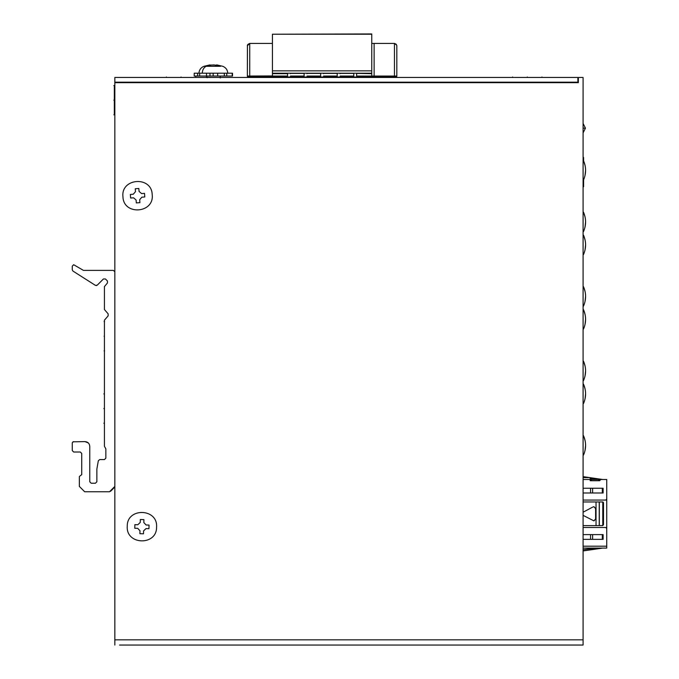<?xml version="1.0" encoding="UTF-8"?>
<svg xmlns="http://www.w3.org/2000/svg" width="679" height="679" viewBox="0 0 679 679"><rect width="100%" height="100%" fill="white"/><g stroke="black" fill="none" stroke-linecap="round" stroke-linejoin="round"><path stroke-width="1.02" d="M114.836 82.193L577.88 82.193L577.88 77.465L114.836 77.465L114.836 82.193L119.563 82.201L119.563 82.668L119.563 82.201L114.836 82.201L114.836 639.839L583.083 639.839L583.083 645.042L119.563 645.05M583.083 157.087L583.083 458.664M583.219 160.685L583.516 160.685C586.274 167.153 586.274 173.603 583.516 180.028L583.219 180.028M583.516 160.685L585.069 165.447M585.587 170.353L585.026 175.462M583.219 235.18L583.516 235.18C586.274 241.648 586.274 248.098 583.516 254.523L583.219 254.523M583.516 235.18L585.069 239.925M585.587 244.847L585.026 249.957M583.219 309.675L583.516 309.675C586.274 316.142 586.274 322.593 583.516 329.018L583.219 329.018M583.516 309.675L585.069 314.419M585.587 319.342L585.026 324.452M583.219 384.17L583.516 384.17C586.274 390.637 586.274 397.088 583.516 403.513L583.219 403.513M583.516 384.17L585.069 388.914M585.587 393.837L585.026 398.946M583.219 212.238L583.516 212.238C586.274 218.706 586.274 225.156 583.516 231.581L583.219 231.581M583.516 212.238L585.069 216.991M585.587 221.914L585.026 227.015M583.219 286.733L583.516 286.733C586.274 293.201 586.274 299.651 583.516 306.076L583.219 306.076M583.516 286.733L585.069 291.486M585.587 296.409L585.026 301.51M583.219 361.228L583.516 361.228C586.274 367.695 586.274 374.146 583.516 380.571L583.219 380.571M583.516 361.228L585.069 365.989M585.587 370.904L585.026 376.005M583.219 435.723L583.516 435.723C586.274 442.19 586.274 448.641 583.516 455.066L583.219 455.066M583.516 435.723L585.069 440.484M585.587 445.399L585.026 450.5M79.358 476.607L80.309 475.665L79.358 476.607L79.358 486.427L84.68 491.749L109.514 491.749L114.836 486.427M114.522 270.921L114.836 271.812L113.41 270.386L83.432 270.386L73.68 264.717L72.263 266.134L72.263 269.86L72.925 271.057L95.442 285.384L97.207 285.197L96.359 285.604M72.959 441.808L85.036 441.613C87.905 441.893 89.484 443.472 89.764 446.341L89.764 481.81L91.181 483.236L95.442 483.236L96.859 481.81L96.859 469.164L98.319 460.752L99.72 459.581L104.43 459.581L105.848 458.164L105.848 448.794L104.43 446.341L104.43 320.165L108.156 315.854L108.156 313.851L104.43 309.531L104.43 286.589L107.435 282.99L107.435 280.979L105.432 278.976L103.42 278.976L97.207 285.197M73.68 441.613L72.33 442.589M80.309 475.665L81.726 474.714L81.726 453.436L80.309 452.019L73.68 452.019L72.263 450.593L72.263 443.031M110.516 491.333L114.42 487.429M85.036 441.613L88.355 442.971M104.43 394.1L104.43 423.017M103.836 408.554C103.836 389.644 103.836 389.644 103.836 408.554C103.836 427.473 103.836 427.473 103.836 408.554M104.099 336.19C104.099 317.28 104.099 317.28 104.099 336.19C104.099 355.109 104.099 355.109 104.099 336.19M583.592 179.867L583.592 186.725L583.117 186.725M583.117 157.401L583.592 157.401L583.592 160.847M113.851 85.512L114.327 85.512L114.327 114.836L113.851 114.836M113.851 100.169C113.851 119.088 113.851 119.088 113.851 100.169C113.851 81.259 113.851 81.259 113.851 100.169M114.836 113.953L114.327 114.836M114.327 85.512L114.836 86.394M122.958 196.8C123.468 215.727 154.515 213.401 152.198 194.61C151.689 175.674 120.633 178.008 122.958 196.8M144.788 196.969L141.86 197.182L139.679 199.719L139.899 202.648L136.318 202.911L136.097 199.991L133.559 197.81L130.631 198.03L130.368 194.44L133.288 194.219L135.469 191.69L135.257 188.762L138.839 188.49L139.059 191.419L141.588 193.6L144.517 193.379L144.788 196.969M139.679 199.719L141.86 197.182M141.588 193.6L139.059 191.419M135.469 191.69L133.288 194.219M133.559 197.81L136.097 199.991M127.253 526.225C125.776 545.11 156.908 546.043 156.569 527.108C158.037 508.231 126.914 507.298 127.253 526.225M148.947 528.678L146.019 528.593L143.583 530.885L143.49 533.813L139.899 533.702L139.984 530.774L137.693 528.338L134.765 528.254L134.875 524.655L137.803 524.748L140.239 522.457L140.324 519.52L143.914 519.63L143.829 522.558L146.121 524.994L149.057 525.088L148.947 528.678M143.583 530.885L146.019 528.593M146.121 524.994L143.829 522.558M140.239 522.457L137.803 524.748M137.693 528.338L139.984 530.774M527.286 76.99C546.196 76.99 546.196 76.99 527.286 76.99C508.367 76.99 508.367 76.99 527.286 76.99M181.055 76.99C199.974 76.99 199.974 76.99 181.055 76.99C162.145 76.99 162.145 76.99 181.055 76.99M247.36 77.465L247.36 76.99L396.825 76.99L396.825 77.465M206.501 73.205L206.501 76.048L194.211 76.048L194.211 73.205L226.752 73.205L226.752 76.048L206.501 76.048L206.509 77.219L210.125 77.525M226.319 73.205L232.524 73.205L232.524 76.048L226.319 76.048M197.64 73.205L197.64 76.048M199.668 73.205L199.668 76.048M209.981 73.205L209.981 76.048M213.147 73.205L213.147 76.048M217.67 73.205L217.67 76.048M224.299 73.205L224.299 76.048M232.218 73.205L232.218 76.048M210.125 77.355L208.631 77.465M220.573 66.279L204.006 66.279C200.891 67.544 199.202 69.852 198.939 73.205M217.068 65.838L217.484 65.023L220.437 66.245L217.891 66.245L214.564 65.006L211.356 65.023L205.296 66.245L209.251 65.023L209.327 65.523M213.367 64.895L216.609 65.294M371.752 34.222L272.432 34.222L371.752 33.95L371.752 73.205L272.432 73.205L272.432 70.845L371.752 70.845M356.611 73.4L371.752 73.68L371.752 73.205M371.752 73.68L371.752 75.929M272.432 34.222L272.432 70.845M287.573 73.4L272.432 73.205L272.432 73.68L287.573 73.68L287.531 76.048L272.432 76.048L272.432 73.68M247.428 45.213L247.36 76.048L272.432 75.929M396.757 45.213L394.457 43.414L371.752 43.414M396.825 45.773L396.825 76.048L356.653 76.048L356.67 76.99L356.611 73.68M247.36 45.773L249.728 43.414L272.432 43.414M394.457 76.048L394.457 43.414L396.281 44.262M249.728 76.048L249.728 43.414L247.742 44.483M290.391 73.4L304.133 73.4M290.383 73.205L290.391 73.68M304.133 73.205L304.073 76.99M304.124 73.68L304.082 76.048L290.434 76.048M306.942 73.4L320.683 73.4M306.942 73.205L306.95 73.68M320.692 73.205L320.624 76.99M320.683 73.68L320.641 76.048L306.993 76.048M323.501 73.4L337.242 73.4M323.493 73.205L323.501 73.68M337.242 73.205L337.174 76.99M337.234 73.68L337.191 76.048L323.543 76.048M340.052 73.4L353.793 73.4M340.052 73.205L340.06 73.68M353.734 76.99L353.793 73.68M287.573 73.68L287.514 76.99M356.602 73.205L356.653 76.048M273.9 76.99L273.883 76.048L273.9 76.99M291.401 76.99L291.384 76.048L291.401 76.99M303.123 76.99L303.14 76.048M307.952 76.99L307.935 76.048L307.952 76.99M319.682 76.99L319.69 76.048M324.511 76.99L324.494 76.048L324.511 76.99M336.232 76.99L336.249 76.048M353.751 76.048L340.103 76.048M341.062 76.99L341.045 76.048L341.062 76.99M352.783 76.99L352.8 76.048M286.572 76.99L286.589 76.048M357.595 76.048L357.612 76.99M370.301 76.048L370.284 76.99L370.301 76.048M274.825 76.048L274.842 76.99L274.825 76.048M369.342 76.99L369.359 76.048M254.235 76.048L254.235 76.99M266.032 76.99L266.032 76.048M389.95 76.048L389.95 76.99M378.152 76.99L378.152 76.048M114.836 82.668L578.355 82.668L578.355 77.465L583.083 77.465L583.083 639.839M114.836 645.042L114.836 639.839M578.355 79.282L577.922 79.282M577.88 77.465L578.355 79.358M115.422 82.201L119.266 82.201M583.083 492.988L602.307 492.988L602.307 488.252L603.13 488.252L583.083 488.252M583.083 546.196L606.737 546.196L606.737 528.449L605.787 527.507L583.083 527.507M583.083 500.075L605.787 500.075L606.737 499.124L606.737 479.501L600.822 479.501L599.642 480.715L590.891 480.732L590.178 479.51L591.367 479.501L583.083 479.51M606.737 528.449L605.787 527.507M606.737 499.124L606.024 500.041M590.178 480.028L590.178 480.69L599.642 480.69L599.642 479.501L598.462 479.501L600.508 479.552M600.822 479.501L606.737 479.501L600.822 479.501L599.642 480.715M602.307 492.988L603.13 492.988L603.13 488.252M583.083 539.338L603.13 539.338L603.13 534.611L583.083 534.611M606.737 481.394L606.737 548.089L583.083 548.089M590.178 477.617L583.083 477.617L590.178 477.617L590.178 479.51M591.367 479.501L591.367 480.69L591.367 479.501L598.462 479.501L598.462 480.69L598.462 479.501M583.083 512.212L593.064 506.907L593.938 506.695L595.806 508.588L595.806 518.994L593.938 520.886L583.083 515.361M583.083 525.614L596.035 525.614L596.035 501.968L583.083 501.968M593.845 506.695L595.619 508.588L595.619 518.994L593.752 520.886M602.307 548.157L583.083 550.941M583.083 549.752L595.907 548.089M590.45 548.98L592.411 548.708M602.307 479.433L583.083 476.65M600.041 525.614L602.74 525.614L602.027 525.614L603.495 524.672L603.495 502.672L602.927 501.968L600.041 501.968M596.035 525.614L602.027 525.614M603.495 502.672L602.214 501.968L596.035 501.968M602.214 501.968L602.927 501.968M595.907 479.501L590.178 478.585M592.411 478.89L590.45 478.61M602.74 525.614L603.495 524.672M602.782 502.672L602.782 524.672M395.407 77.465L395.407 76.99M248.777 76.99L248.777 77.465M202.249 73.205C202.452 69.861 203.759 67.552 206.153 66.279M374.121 76.048L374.121 43.414M292.276 76.048L292.276 76.99M302.248 76.99L302.248 76.048M308.826 76.048L308.826 76.99M318.799 76.99L318.799 76.048M325.385 76.048L325.385 76.99M335.358 76.99L335.358 76.048M341.936 76.048L341.936 76.99M351.909 76.99L351.909 76.048M285.698 76.99L285.698 76.048M358.487 76.048L358.487 76.99M275.716 76.048L275.716 76.99M292.988 76.048L292.988 76.99M301.535 76.99L301.535 76.048M309.539 76.048L309.539 76.99M318.095 76.99L318.095 76.048M326.09 76.048L326.09 76.99M334.645 76.99L334.645 76.048M342.649 76.048L342.649 76.99M351.196 76.99L351.196 76.048M284.985 76.99L284.985 76.048M359.199 76.048L359.199 76.99M368.468 76.99L368.468 76.048M276.429 76.048L276.429 76.99M367.755 76.99L367.755 76.048M583.083 128.153L585.451 128.153L583.083 132.889L585.451 128.153L583.083 132.889L585.451 128.153L583.083 123.425L585.451 128.153M602.307 534.611L602.307 539.338M592.614 488.252L592.614 492.988M590.569 492.988L590.569 488.252M592.614 534.611L592.614 539.338M590.569 539.338L590.569 534.611M599.328 501.968L599.328 525.614M599.226 501.968L599.226 525.614M104.311 393.896L103.836 393.896M103.836 423.221L104.311 423.221M104.566 321.532L104.099 321.532M104.099 350.856L104.566 350.856M104.354 393.896L103.879 393.896M541.944 77.465L541.944 76.99M512.62 76.99L512.62 77.465M520.19 82.193L520.19 82.668M534.381 82.668L534.381 82.193M195.722 77.465L195.722 76.99M166.397 76.99L166.397 77.465M173.968 82.193L173.968 82.668M188.151 82.668L188.151 82.193M220.225 77.958L220.225 76.048M206.509 77.219L207.197 77.745M227.788 73.205C227.533 69.852 225.844 67.544 222.72 66.279L216.703 64.895M210.023 64.895L204.006 66.279M216.584 65.634L216.643 64.887"/></g></svg>
